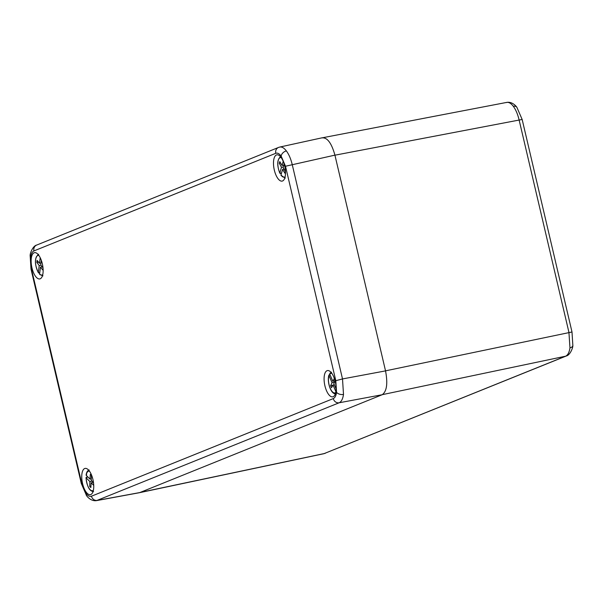<?xml version="1.0" encoding="UTF-8"?>
<svg xmlns="http://www.w3.org/2000/svg" width="603" height="603" viewBox="0 0 603 603"><rect width="100%" height="100%" fill="white"/><g stroke="black" fill="none" stroke-linecap="round" stroke-linejoin="round"><path stroke-width="0.9" d="M569.963 347.848A5.291 3.143 -172 0 0 572.85 345.542L572.85 345.542C572.986 347.78 570.114 355.159 566.315 355.974A5.291 4.809 -112 0 1 565.584 356.2C567.807 355.205 569.27 352.416 569.963 347.848L568.93 332.351L519.085 119.846C517.736 114.223 515.814 109.701 513.304 106.279C510.771 103.007 508.374 101.779 506.098 102.6M513.304 106.279A5.291 3.663 143 0 1 516.884 107.326L516.884 107.326C517.268 107.854 513.145 101.312 506.769 102.397L323.216 137.627M566.315 355.974L323.924 453.69L565.584 356.2L382.377 394.641M279.732 147.064L278.511 147.449A5.291 4.809 68 0 1 279.219 147.23C281.465 146.423 283.855 147.652 286.38 150.923C288.89 154.345 290.834 158.86 292.206 164.476L342.512 378.933L343.499 394.43C342.805 399.005 341.358 401.786 339.157 402.774L96.54 500.618M282.536 180.983A13.402 5.502 78.6 0 1 282.264 181.073A13.402 5.502 78.6 0 1 274.237 169.722A13.402 5.502 78.6 0 1 276.43 154.956A13.402 5.502 78.6 0 1 276.973 154.813A13.402 5.502 78.6 0 1 284.804 166.541A13.402 5.502 78.6 0 1 282.536 180.983M34.085 252.785A13.402 5.502 -101.4 0 0 31.891 267.551A13.402 5.502 -101.4 0 0 39.919 278.895A13.402 5.502 -101.4 0 0 40.19 278.805A13.402 5.502 -101.4 0 0 42.459 264.37A13.402 5.502 -101.4 0 0 34.627 252.634A13.402 5.502 -101.4 0 0 34.085 252.785M84.691 468.523A13.402 5.502 78.6 0 1 85.234 468.38A13.402 5.502 78.6 0 1 93.066 480.116A13.402 5.502 78.6 0 1 90.797 494.55A13.402 5.502 78.6 0 1 90.525 494.641A13.402 5.502 78.6 0 1 82.49 483.289A13.402 5.502 78.6 0 1 84.691 468.523M333.142 396.729A13.402 5.502 -101.4 0 0 335.411 382.287A13.402 5.502 -101.4 0 0 327.58 370.551A13.402 5.502 -101.4 0 0 327.037 370.702A13.402 5.502 -101.4 0 0 324.836 385.468A13.402 5.502 -101.4 0 0 332.871 396.812A13.402 5.502 -101.4 0 0 333.142 396.729M321.942 137.891C327.173 137.205 331.507 142.956 334.929 155.137L285.505 166.24L281.156 156.071C279.257 153.614 277.463 152.695 275.767 153.305L33.934 250.923C32.268 251.67 31.175 253.757 30.663 257.187L31.424 268.81L81.722 483.267L86.071 493.435C87.97 495.892 89.764 496.812 91.46 496.201L333.293 398.583C334.959 397.837 336.052 395.749 336.564 392.319L335.803 380.697L285.505 166.24M335.803 380.697L342.512 378.933L385.536 370.89L334.929 155.137M385.536 370.89C387.917 383.485 386.802 391.437 382.181 394.731L339.157 402.774A5.291 4.809 68 0 1 333.293 398.583M91.46 496.201A5.291 4.809 68 0 0 97.324 500.4L139.836 492.561L382.181 394.731M323.917 453.69L139.142 492.764L96.631 500.603C90.337 501.658 86.184 495.146 86.576 495.666L86.576 495.666A5.291 3.663 -37 0 1 86.071 493.435M279.8 147.049L322.53 137.71M281.262 157.669A9.972 4.093 -101.4 0 0 277.923 162.26A9.972 4.093 -101.4 0 0 279.822 172.963L281.473 167.317L279.31 163.247L279.792 161.604L282.031 165.433L283.222 161.363M284.171 164.054L283.169 167.476L285.34 171.546L284.85 173.189L282.611 169.36L280.953 174.998A9.972 4.093 -101.4 0 0 285.113 176.769M280.508 173.491L279.822 172.963L281.443 173.34M283.877 165.064L282.031 165.433M284.021 169.074L282.611 169.36M283.32 166.948L281.473 167.317M280.599 162.983L279.31 163.247M281.646 175.533L280.953 174.998M329.894 374.418L329.012 375.586A9.972 4.093 -101.4 0 0 330.037 387.812A9.972 4.093 -101.4 0 0 335.713 392.515M335.087 380.915L333.806 383.598L336.09 388.943M331.869 373.415A9.972 4.093 -101.4 0 0 329.773 374.139L332.803 381.232L334.341 378.563L334.529 379.016M335.871 391.664L333.044 385.046L331.507 387.714L330.625 385.641L332.034 382.686L329.012 375.586L329.524 374.516M334.318 384.789L333.044 385.046M332.977 385.174L330.625 385.641M334.477 382.189L332.034 382.686M335.049 380.779L332.803 381.232M329.773 374.139L330.286 373.061M38.916 255.499A9.972 4.093 -101.4 0 0 35.517 261.046A9.972 4.093 -101.4 0 0 38.358 272.443L39.715 273.038M43.054 268.425L42.851 270.054L40.446 267.152L39.587 274.011A9.972 4.093 -101.4 0 0 42.768 274.599M41.306 260.3L40.733 264.868L43.017 267.936M39.142 273.121L38.358 272.443L39.218 265.576L36.851 262.388L37.1 260.39L39.504 263.292L40.205 257.7M42.172 266.805L40.446 267.152M40.996 265.222L39.218 265.576M38.486 262.064L36.851 262.388M40.966 262.998L39.504 263.292M40.378 274.697L39.587 274.011M87.774 476.883L86.108 477.825A9.972 4.093 -101.4 0 0 88.739 487.812A9.972 4.093 -101.4 0 0 93.367 490.345M89.523 471.245A9.972 4.093 -101.4 0 0 86.229 475.352L90.005 479.106L90.314 474.38L91.422 475.481L91.264 480.357L93.488 482.558M93.729 485.4L91.151 482.83L90.842 487.548L89.741 486.455L89.892 481.578L86.108 477.825L86.531 477.169M93.322 482.392L91.151 482.83M90.925 486.214L89.741 486.455M92.063 481.141L89.892 481.578M91.317 478.842L90.005 479.106M86.229 475.352L86.651 474.697M516.884 107.326L522.16 119.469L334.944 155.19M140.107 492.447L324.52 453.509A5.291 4.809 -112 0 0 325.258 453.283M385.521 370.845L571.998 331.982L522.16 119.469M286.38 150.923A5.291 3.663 143 0 0 281.156 156.071M275.767 153.305A5.291 4.809 68 0 1 278.511 147.449L36.677 245.067C32.886 245.881 30.014 253.26 30.15 255.499L30.15 255.499A5.291 3.143 8 0 0 30.663 257.187M36.677 245.067A5.291 4.809 68 0 0 33.934 250.923M343.499 394.43A5.291 3.143 -172 0 1 336.564 392.319M82.536 483.47L81.722 483.267M30.15 255.499L31.002 269.066L31.424 268.81M572.85 345.542L571.998 331.982M86.576 495.666L81.299 483.516L31.002 269.066M280.93 156.426C277.101 159.169 276.732 164.785 279.83 173.265M280.99 175.352L285.294 178.051M331.537 372.172L329.849 373.34M328.974 374.991C326.743 381.028 330.693 394.694 335.894 393.789M39.745 274.531L42.949 275.873M38.592 254.255C34.424 257.85 34.371 264.054 38.441 272.865M89.191 469.993C87.518 470.521 86.493 472.217 86.116 475.089M85.995 477.599C87.013 486.546 89.523 491.219 93.548 491.618"/></g></svg>
